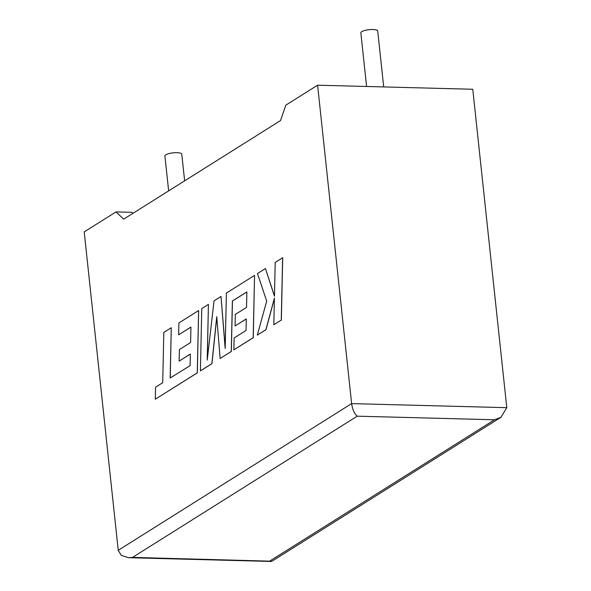 <?xml version="1.0" encoding="UTF-8"?>
<svg xmlns="http://www.w3.org/2000/svg" width="591" height="591" viewBox="0 0 591 591"><rect width="100%" height="100%" fill="white"/><g stroke="black" fill="none" stroke-linecap="round" stroke-linejoin="round"><path stroke-width="0.89" d="M184.628 180.839L181.769 154.118A8.481 2.165 173.9 0 0 175.128 152.714A8.481 2.165 173.9 0 0 165.761 154.82A8.481 2.165 173.9 0 0 164.911 155.921L168.642 190.886M366.59 86.478L360.85 32.756A8.481 2.165 -6.1 0 1 361.699 31.655A8.481 2.165 -6.1 0 1 371.067 29.55A8.481 2.165 -6.1 0 1 377.715 30.954L383.692 86.921M115.999 211.91L84.21 231.886L118.237 550.31L121.347 555.444L128.698 557.712L132.539 557.394L271.993 561.214L500.983 417.276L506.79 407.679L472.763 89.263L317.596 85.193L285.808 105.168L280.54 120.549L123.682 219.143L115.999 211.91L131.926 212.324L132.968 213.307M118.237 550.31L351.623 403.609L317.596 85.193M506.79 407.679L351.623 403.609C352.531 409.585 354.393 413.774 357.215 416.175L132.539 557.394M269.865 560.999L494.541 419.773L500.983 417.276M265.425 268.55L257.469 273.552L266.696 301.115L257.307 335.104L265.906 329.697L274.394 298.16L273.818 324.718L281.353 320.041L282.712 257.742L275.192 262.411L274.46 296.231L265.425 268.55L274.468 295.98M281.264 320.041L282.624 257.735M257.307 335.104L265.994 329.697L274.387 298.521M273.818 324.718L281.353 320.041M200.408 370.867L211.874 363.657L216.742 316.702L220.133 358.464L231.266 351.468L232.366 301.018L246.861 291.91L246.536 307.386L235.314 314.434L235.078 325.951L246.292 318.896L246.026 330.495L234.117 337.986L233.873 349.828L253.184 337.69L254.551 275.384L226.39 293.084L225.186 348.55L221.012 296.468L214.045 300.849L207.205 360.111L208.416 304.387L201.775 308.561L200.408 370.867L211.962 363.657L216.779 317.182M220.133 358.464L231.354 351.475L232.455 301.018L246.853 291.969M235.078 325.951L246.292 318.955M233.873 349.828L253.273 337.697L254.551 275.384M225.208 347.671L221.012 296.468M207.315 359.165L208.416 304.387M171.257 327.739L163.81 332.423L162.717 382.695L155.559 387.194L155.293 399.221L197.261 372.847L198.628 310.534L178.874 322.952L178.637 334.794L190.937 327.059L190.612 342.536L179.398 349.584L179.154 361.094L190.376 354.046L190.103 365.644L170.156 378.011L171.257 327.739L170.252 377.959M155.293 399.221L197.35 372.847L198.628 310.534M178.637 334.794L190.937 327.119M179.154 361.094L190.368 354.105M494.541 419.773L357.215 416.175M128.698 557.712L271.129 561.45"/></g></svg>
